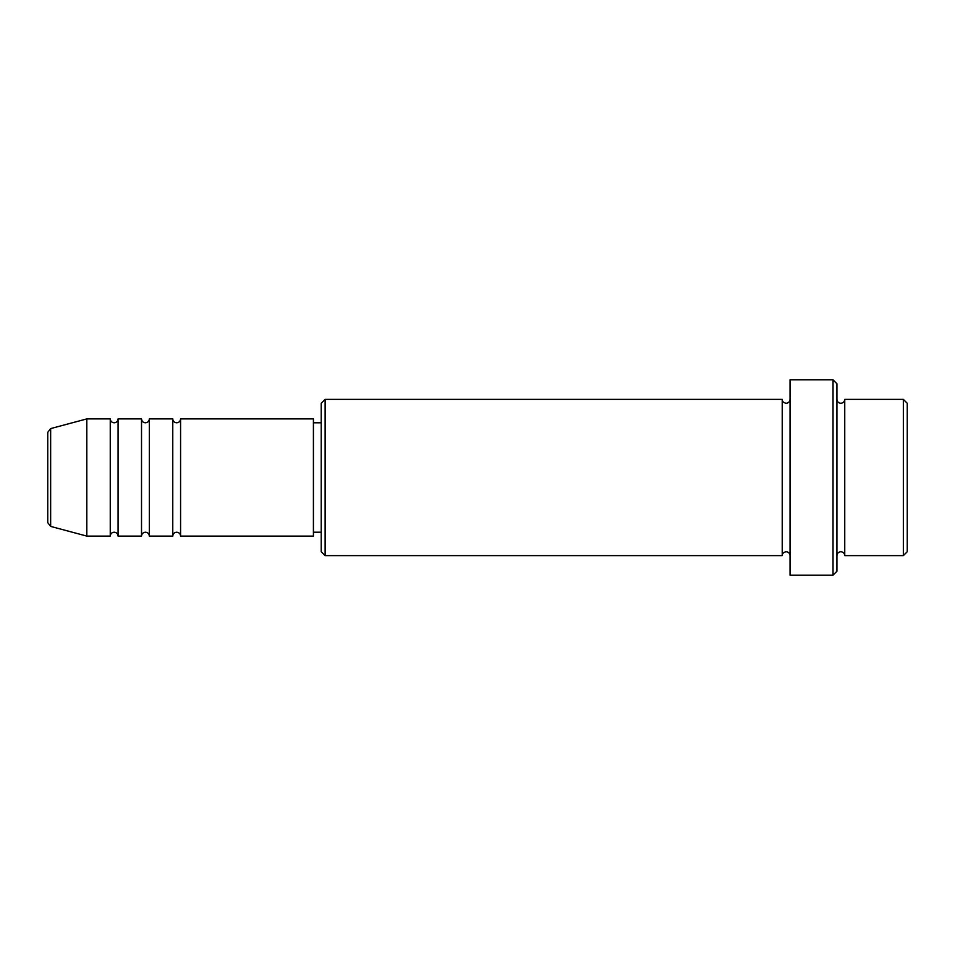 <?xml version="1.0" encoding="UTF-8"?>
<svg xmlns="http://www.w3.org/2000/svg" width="955" height="955" viewBox="0 0 955 955"><rect width="100%" height="100%" fill="white"/><g stroke="black" fill="none" stroke-linecap="round" stroke-linejoin="round"><path stroke-width="1.43" d="M47.75 522.636L47.75 432.364L50.651 428.592L50.651 526.408L47.75 522.636M180.579 418.899L180.579 536.101L313.419 536.101L313.419 418.899L180.579 418.899C180.352 421.274 179.051 422.576 176.675 422.802C174.299 422.576 172.998 421.274 172.771 418.899L172.771 536.101L149.326 536.101L149.326 418.899L172.771 418.899M141.519 418.899L141.519 536.101L118.074 536.101L118.074 418.899L141.519 418.899C141.746 421.274 143.047 422.576 145.423 422.802C147.798 422.576 149.099 421.274 149.326 418.899M110.255 418.899L110.255 536.101L86.821 536.101L86.821 418.899L110.255 418.899C110.494 421.274 111.795 422.576 114.17 422.802C116.534 422.576 117.835 421.274 118.074 418.899M903.346 399.369L907.25 403.273L907.25 551.727L903.346 555.631L903.346 399.369L844.745 399.369L844.745 555.631L903.346 555.631M325.13 555.631L321.226 551.727L321.226 403.273L325.13 399.369L325.13 555.631L782.229 555.631L782.229 399.369C782.169 401.422 783.47 402.724 786.144 403.273C788.508 403.034 789.809 401.733 790.048 399.369M833.023 379.827L836.926 383.731L836.926 571.269L833.023 575.173L833.023 379.827L790.048 379.827L790.048 575.173L833.023 575.173M836.926 399.369C837.165 401.733 838.466 403.034 840.83 403.273C843.205 403.034 844.507 401.733 844.745 399.369M313.419 532.198L321.226 532.198M50.651 526.408L86.821 536.101M50.651 428.592L86.821 418.899M325.13 399.369L782.229 399.369M313.419 422.802L321.226 422.802M782.229 555.631C782.169 553.578 783.47 552.277 786.144 551.727C788.508 551.966 789.809 553.267 790.048 555.631M844.745 555.631C844.507 553.267 843.205 551.966 840.83 551.727C838.466 551.966 837.165 553.267 836.926 555.631M118.074 536.101C117.835 533.726 116.534 532.424 114.17 532.198C111.795 532.424 110.494 533.726 110.255 536.101M149.326 536.101C149.099 533.726 147.798 532.424 145.423 532.198C143.047 532.424 141.746 533.726 141.519 536.101M180.579 536.101C180.352 533.726 179.051 532.424 176.675 532.198C174.299 532.424 172.998 533.726 172.771 536.101"/></g></svg>
